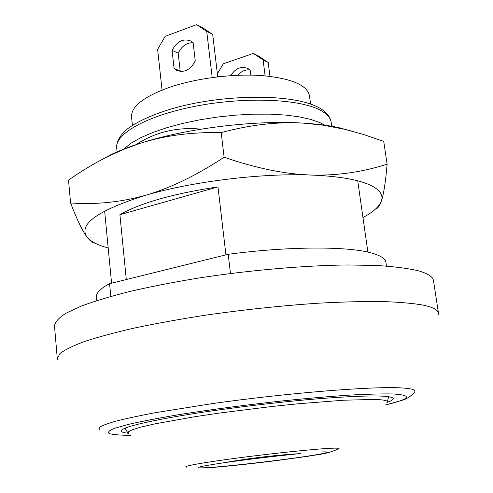 <?xml version="1.0" encoding="UTF-8"?>
<svg xmlns="http://www.w3.org/2000/svg" width="493" height="493" viewBox="0 0 493 493"><rect width="100%" height="100%" fill="white"/><g stroke="black" fill="none" stroke-linecap="round" stroke-linejoin="round"><path stroke-width="0.74" d="M386.475 266.066L385.945 262.436C385.44 258.708 380.658 255.571 371.605 253.026C348.101 246.173 288.504 246.217 228.216 254.308L230.465 273.498M96.751 300.613L96.406 296.965C95.999 293.002 100.393 288.565 109.588 283.666L110.802 296.398M109.588 283.666L228.216 254.308M123.49 149.225L131.354 142.988L140.961 137.602L152.91 132.438L166.936 127.662L182.663 123.416L199.659 119.848L217.431 117.063L235.432 115.152L253.131 114.173L269.991 114.148L285.527 115.06L299.319 116.866L311.015 119.491L320.364 122.831L324.887 125.21M126.3 279.531L119.898 214.701L217.974 186.896C176.839 193.083 145.712 201.483 124.587 212.107L119.898 214.701L124.587 212.107C145.712 201.483 176.839 193.083 217.974 186.896L225.93 254.875M201.027 129.16C177.172 126.806 155.437 132.001 135.828 144.739M387.239 402.313C391.362 400.858 393.377 399.62 393.291 398.584C391.775 395.158 368.351 395.096 323.026 398.387C278.976 401.838 220.944 408.943 179.828 415.901C140.93 422.674 121.414 427.708 121.284 431.018C121.444 432.041 123.694 432.774 128.038 433.218M99.241 429.779L99.142 427.567C101.706 425.749 107.252 423.616 115.793 421.17C126.048 418.563 139.063 415.772 154.827 412.783L211.78 403.687C287.179 392.995 371.851 386.198 400.741 387.88C411.969 388.509 416.53 389.945 414.428 392.2L413.602 393.365C410.09 396.766 406.398 399.028 402.522 400.168L385.113 405.086M57.564 359.748L57.28 358.627L59.936 353.592C64.719 349.864 72.902 345.833 84.488 341.513C98.021 337.076 114.622 332.596 134.299 328.067C155.511 323.593 178.632 319.396 203.671 315.465C242.79 309.789 281.01 305.703 318.33 303.201C341.865 301.926 362.984 301.365 381.687 301.525C398.652 302.086 412.364 303.257 422.809 305.044C432.817 307.151 438.037 309.857 438.474 313.172L438.468 314.331M438.474 313.172L433.476 280.622C432.94 276.672 427.653 273.332 417.614 270.595C407.138 268.229 393.432 266.522 376.504 265.468L347.245 264.963C304.126 265.487 250.13 270.152 199.468 277.898C174.621 281.984 151.678 286.439 130.645 291.258C111.141 296.188 94.687 301.131 81.29 306.085L65.92 313.246C58.821 317.806 55.013 321.997 54.483 325.811L57.28 358.627M108.189 247.961L104.362 246.851C95.79 244.177 89.972 240.861 86.904 236.899C78.295 224.223 97.885 210.338 145.675 195.259C192.085 181.541 261.432 173.025 310.732 175.033C335.801 176.044 354.535 178.934 366.934 183.716C378.864 188.536 383.69 194.273 381.409 200.916C379.659 205.772 374.668 210.671 366.435 215.601L362.971 217.579M95.032 243.154C92.592 242.895 89.88 240.812 86.904 236.899C82.436 230.977 76.988 219.662 70.573 202.962C95.888 204.792 120.921 202.229 145.675 195.259C170.325 188.104 196.473 175.428 224.118 157.23C255.719 168.15 284.59 174.084 310.732 175.033C336.91 175.773 362.367 172.149 387.11 164.169C385.612 181.892 383.708 194.137 381.409 200.916C379.715 205.803 377.798 208.508 375.66 209.026M352.248 131.261L338.352 127.533L363.267 134.423L383.733 141.374L387.11 164.169M338.352 127.533C328.437 125.432 316.907 123.971 303.774 123.158C277.873 121.586 250.345 124.735 221.191 132.611L224.118 157.23M343.732 129.123L323.618 125.259L303.774 123.158C254.77 119.904 186.114 128.371 140.277 143.284L123.54 149.391L106.932 156.977C94.385 163.3 81.579 171.003 68.515 180.087L70.573 202.962M221.191 132.611C191.53 131.976 164.563 135.538 140.277 143.284C129.055 146.877 119.275 150.667 110.943 154.654L98.736 161.279M310.584 104.078L309.444 95.685C307.084 84.919 290.969 78.202 261.099 75.521C232.314 73.599 195.499 78.387 169.161 87.458C143.574 96.807 131.039 106.617 131.557 116.896L132.42 125.327M193.157 42.762C186.718 42.571 181.726 46.04 178.183 53.17L172.075 50.366C177.03 41.221 183.334 38.134 190.988 41.098L193.151 42.731L195.259 60.959C190.366 69.926 184.179 73.056 176.685 70.345L177.911 70.881M178.183 53.17L180.198 71.097L174.091 68.422L172.075 50.366M174.091 68.422L176.685 70.345M180.561 71.442L180.198 71.097M217.721 76.655L212.686 34.448L202.592 27.682L196.615 24.65L165.124 36.34L157.631 49.411L162.061 90.083M196.615 24.65L206.746 31.453L212.686 34.448M212.2 77.543L206.746 31.453M219.434 76.649L218.707 76.316L216.865 76.945M218.756 76.723L218.707 76.316M217.388 73.827L223.28 63.807L253.353 53.404L258.492 56.005L268.18 62.451L263.083 59.881L253.353 53.404M269.973 76.335L268.18 62.451M265.129 75.836L263.083 59.881M230.687 75.651C235.525 68.163 241.323 65.816 248.084 68.613L250.161 70.16L250.783 75.109M237.817 75.269C241.354 71.189 245.397 69.414 249.939 69.951M386.783 402.818C389.057 400.901 384.996 399.774 374.606 399.429L343.713 400.211L298.037 403.785L271.859 406.491L218.744 413.152L194.273 416.801L154.777 423.888L141.214 427.03L132.303 429.748L128.137 431.954L128.599 433.6C125.881 430.179 124.852 428.423 125.518 428.337L125.567 427.986M320.74 452.001C336.399 451.224 322.28 454.238 293.618 458.17C265.129 462.095 227.045 466.323 208.662 467.567C190.403 468.633 195.635 467.007 224.37 462.674C246.118 459.525 278.656 455.643 300.539 453.597C274.977 455.168 249.587 458.194 224.37 462.674C245.853 459.587 278.933 455.643 300.539 453.597M186.711 467.142C180.752 466.618 201.489 462.767 236.837 458.108C272.074 453.455 313.85 449.098 330.31 448.303C338.038 447.934 340.669 448.192 338.192 449.08C324.4 454.731 320.117 454.035 307.361 456.376L277.349 460.487C249.686 463.968 226.275 466.433 207.115 467.888M318.509 109.335C296.533 98.618 242.636 96.868 194.624 106.377C146.513 115.812 114.814 133.997 116.693 147.912C116.28 142.804 118.844 137.35 124.39 131.545C132.623 123.484 154.747 112.724 181.862 106.1C231.143 93.978 292.312 94.434 316.783 106.624C325.325 110.709 330.125 115.947 331.179 122.338C330.501 117.42 326.28 113.082 318.509 109.335M130.694 435.362C120.508 435.264 113.39 434.69 109.341 433.643C107.308 432.312 109.107 430.512 114.733 428.251L128.735 424.307C141.762 421.336 158.191 418.169 178.016 414.798C210.721 409.566 245.952 404.895 283.715 400.778C307.749 398.344 329.7 396.458 349.568 395.115C367.63 394.129 382.063 393.741 392.872 393.956C413.152 395.232 410.583 398.917 385.162 405.018M125.518 428.337L125.487 428.016M388.539 396.97L387.35 402.072M367.895 252.114L357.727 180.814M323.938 124.649L324.739 125.185M111.572 283.173L104.639 210.992M124.273 148.455L123.626 149.169M117.087 151.862L116.693 147.912M331.727 126.263L331.179 122.338M110.943 154.654L106.932 156.977"/></g></svg>
